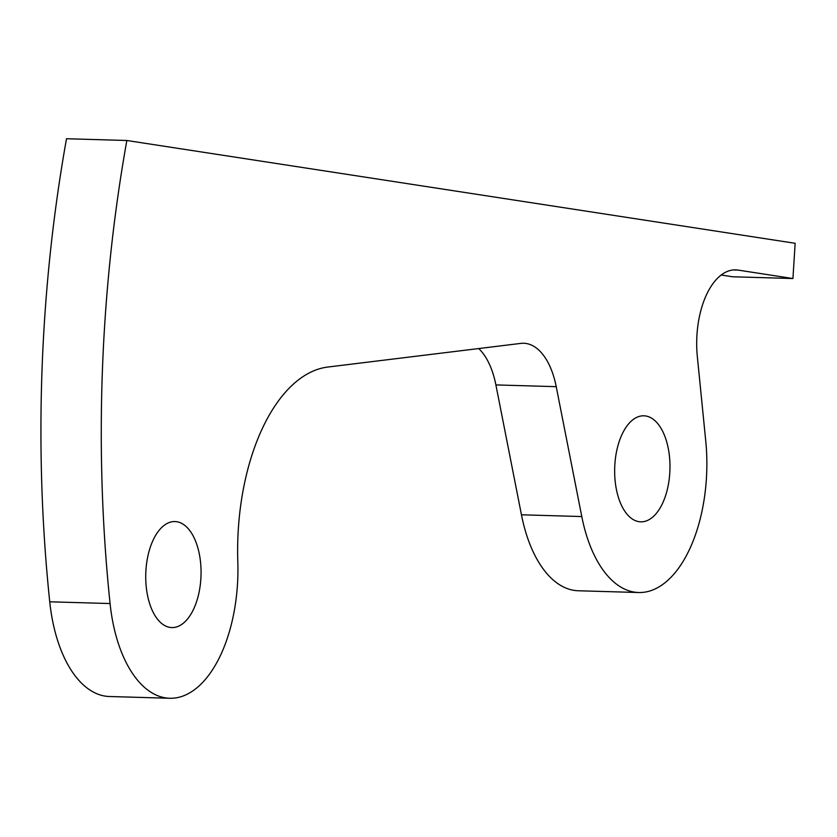 <?xml version="1.0" encoding="UTF-8"?>
<svg xmlns="http://www.w3.org/2000/svg" width="837" height="837" viewBox="0 0 837 837"><rect width="100%" height="100%" fill="white"/><g stroke="black" fill="none" stroke-linecap="round" stroke-linejoin="round"><path stroke-width="1.26" d="M669.778 473.041A53.034 27.631 91.7 0 0 643.852 415.801A53.034 27.631 91.7 0 0 614.85 464.598A53.034 27.631 91.7 0 0 640.765 521.838A53.034 27.631 91.7 0 0 669.778 473.041M200.859 578.796A53.034 27.631 91.7 0 0 174.933 521.556A53.034 27.631 91.7 0 0 145.931 570.342A53.034 27.631 91.7 0 0 171.847 627.583A53.034 27.631 91.7 0 0 200.859 578.796M237.478 584.425A123.761 64.48 91.7 0 0 237.813 561.753A176.795 92.112 -88.3 0 1 327.706 367.056L520.792 343.4A70.716 36.849 -88.3 0 1 523.711 343.264A70.716 36.849 -88.3 0 1 556.228 386.673L581.788 516.555A123.761 64.48 91.7 0 0 638.704 592.523A123.761 64.48 91.7 0 0 706.397 478.68A123.761 64.48 91.7 0 0 705.737 440.869L697.326 356.52A70.716 36.849 -88.3 0 1 735.629 269.87A70.716 36.849 -88.3 0 1 738.004 270.079L792.932 278.533L795.15 243.295L126.847 140.49A883.977 460.559 91.7 0 0 110.076 603.55A123.761 64.48 91.7 0 0 169.785 698.267A123.761 64.48 91.7 0 0 237.478 584.425M478.722 348.548A70.716 36.849 -88.3 0 1 495.891 384.915L521.451 514.797A123.761 64.48 91.7 0 0 578.367 590.765L638.704 592.523M126.847 140.49L66.51 138.733A883.977 460.559 91.7 0 0 49.739 601.793A123.761 64.48 91.7 0 0 109.448 696.51L169.785 698.267M721.149 275.007L732.595 276.775L792.932 278.533M581.788 516.555L521.451 514.797M738.004 270.079L733.254 269.943M110.076 603.55L49.739 601.793M556.228 386.673L495.891 384.915"/></g></svg>
